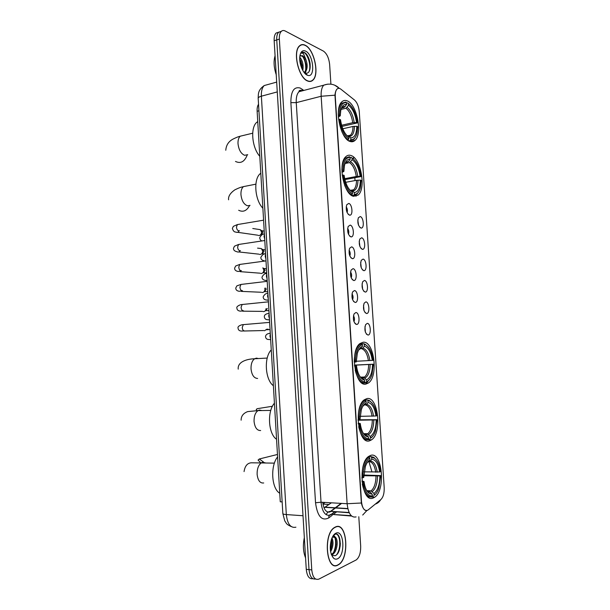 <?xml version="1.0" encoding="UTF-8"?>
<svg xmlns="http://www.w3.org/2000/svg" width="610" height="610" viewBox="0 0 610 610"><rect width="100%" height="100%" fill="white"/><g stroke="black" fill="none" stroke-linecap="round" stroke-linejoin="round"><path stroke-width="0.91" d="M350.003 141.436C351.894 142.1 353.571 141.749 355.035 140.376C362.698 134.139 357.018 104.516 347.349 100.925C345.268 100.025 343.422 100.345 341.806 101.893C333.99 108.344 340.449 139.019 350.003 141.436M369.614 440.801L371.612 439.802C382.363 432.841 378.093 395.699 366.854 398.604L364.315 399.786C353.419 406.855 358.413 445.14 369.614 440.801M365.901 384.094L368.562 382.897C378.703 376.004 374.06 340.731 363.156 342.225L359.961 343.552C349.675 350.575 355.058 386.961 365.901 384.094M353.594 196.29L358.161 195.063C366.351 188.642 360.838 158.036 350.918 155.474C349.05 154.856 347.357 155.253 345.839 156.663C337.498 163.282 343.788 194.941 353.594 196.29M373.358 497.943L374.654 497.234C386.016 490.242 382.18 450.981 370.575 455.426L368.73 456.371C357.246 463.432 361.768 503.883 373.358 497.943M367.228 323.384C370.72 323.064 371.536 335.142 368.013 335.05L367.998 335.05C365.024 333.365 364.223 329.918 365.573 324.703L367.228 323.384M365.39 332.168L364.963 326.617M365.809 301.897C369.263 301.736 370.14 313.57 366.671 313.525L366.579 313.525C363.636 311.771 362.813 308.332 364.117 303.216L365.809 301.897M364.017 310.688L363.522 305.168M364.399 280.47C367.807 280.463 368.745 292.076 365.337 292.068L365.161 292.068C362.248 290.238 361.417 286.814 362.66 281.782L364.399 280.47M362.653 289.27L362.081 283.78M362.988 259.113C366.358 259.25 367.357 270.649 364.002 270.672L363.751 270.672C360.868 268.774 360.022 265.35 361.212 260.409L362.988 259.113M361.288 267.904L360.64 262.452M361.585 237.808C364.917 238.098 365.969 249.284 362.675 249.345L362.348 249.337C359.488 247.37 358.627 243.954 359.77 239.089L361.585 237.808M359.93 246.608L359.214 241.194M360.19 216.573C363.476 217 364.582 227.995 361.349 228.079L360.945 228.064C358.108 226.028 357.239 222.612 358.329 217.831L360.19 216.573M358.581 225.364L357.796 219.996M355.828 312.534C359.465 312.282 360.319 324.512 356.659 324.444L356.606 324.444C353.541 322.736 352.687 319.236 354.029 313.952L355.828 312.534M353.952 321.638C354.776 319.594 354.616 317.627 353.457 315.744M354.395 290.581C357.986 290.497 358.916 302.476 355.317 302.453L355.173 302.461C352.138 300.677 351.268 297.184 352.557 291.992L354.395 290.581M352.572 299.693C353.365 297.642 353.167 295.69 351.993 293.829M352.969 268.69C356.514 268.766 357.506 280.516 353.968 280.539L353.739 280.539C350.742 278.678 349.858 275.194 351.085 270.1L352.969 268.69M351.192 277.817C351.947 275.758 351.726 273.814 350.536 271.984M351.551 246.875C355.043 247.103 356.103 258.632 352.626 258.686L352.321 258.678C349.347 256.741 348.447 253.272 349.621 248.262L351.551 246.875M349.82 255.994C350.529 253.943 350.285 252.014 349.08 250.207M350.132 225.12C353.587 225.494 354.692 236.817 351.291 236.901L350.895 236.893C347.952 234.881 347.037 231.411 348.165 226.485L350.132 225.12M348.455 234.24C349.118 232.189 348.844 230.267 347.639 228.491M348.722 203.427C352.13 203.946 353.297 215.071 349.949 215.185L349.484 215.162C346.564 213.081 345.634 209.611 346.716 204.769L348.722 203.427M347.098 212.547C347.708 210.496 347.41 208.597 346.198 206.843M368.287 509.823L367.403 510.364C364.216 511.02 362.241 508.023 361.471 501.397L335.279 96.647C335.103 93.078 335.675 90.562 337.01 89.098C338.131 88.038 339.427 88.076 340.898 89.205L354.532 100.055C357.163 102.533 358.749 106.46 359.282 111.828L384.186 487.474C384.376 493.109 383.286 497.127 380.907 499.521L368.287 509.823M324.017 507.84L331.367 502.815M282.148 501.9L280.264 501.794L257.13 111.264C256.978 108.283 257.45 105.934 258.541 104.226M337.925 565.058L338.306 564.852C350.01 558.768 347.227 521.123 335.523 526.941L334.654 527.398C322.865 533.506 326.205 572.119 337.925 565.058M307.493 80.962C309.56 81.854 311.352 81.603 312.869 80.2C319.709 74.702 314.249 49.296 305.252 45.27C303.033 44.156 301.096 44.37 299.441 45.925C292.487 51.614 298.603 77.828 307.493 80.962M366.122 510.555C364.086 510.288 362.5 507.772 361.349 503.006L334.966 95.183C335.248 92.308 335.912 90.28 336.979 89.106M281.294 31.354L278.633 32.254C277.207 33.779 276.582 36.333 276.749 39.909L309.011 569.618C309.758 576.442 311.946 579.576 315.576 579.012C311.946 579.576 309.758 576.442 309.011 569.618L276.749 39.909C276.582 36.333 277.207 33.779 278.633 32.254L281.294 31.354M330.902 84.088L329.644 64.546C328.912 58.011 326.838 53.527 323.422 51.103L285.205 31.003C283.665 30.218 282.331 30.363 281.218 31.438C279.799 32.963 279.174 35.517 279.349 39.101L311.771 569.931C312.64 577.274 315.027 580.323 318.931 579.088L356.217 559.927C359.336 557.433 360.823 552.797 360.678 546.019L358.794 516.739M278.717 32.17L276.055 33.07C274.63 34.595 273.997 37.141 274.164 40.71L306.266 569.313C307.013 576.114 309.201 579.241 312.831 578.699M335.538 527.139L334.684 527.589C323.018 533.636 326.312 571.837 337.909 564.86L338.291 564.654C349.873 558.638 347.113 521.375 335.538 527.139M304.337 537.616C302.773 545.226 303.185 551.974 305.564 557.86M332.008 537.936C333.685 542.198 333.22 546.796 330.605 551.737M331.504 539.24C332.358 542.793 331.985 546.453 330.384 550.22M332.976 536.045L333.868 535.595L335.79 537.624L332.427 537.036M335.79 537.624C338.558 540.803 336.994 552.355 332.572 554.254L331.375 554.604M333.571 536.617C337.513 537.425 336.758 551.882 331.52 554.147L331.26 554.269M333.479 558.066C334.745 559.233 336.095 559.477 337.528 558.798C345.649 555.367 343.979 529.061 335.919 533.178C334.173 533.994 332.74 535.915 331.611 538.935C329.339 547.063 329.957 553.438 333.479 558.066L331.611 554.841L334.981 555.779C342.248 553.369 341.478 531.79 335.286 534.192L333.273 535.588M336.461 534.169C340.532 535.504 341.142 548.756 336.644 554.703M335.058 538.035C336.125 542.702 335.675 547.391 333.7 552.126M331.314 539.819L330.33 549.701M340.357 543.251L340.144 546.385M336.118 544.234L336.095 544.638M305.267 45.453C303.071 44.347 301.149 44.568 299.518 46.101C292.632 51.736 298.679 77.668 307.486 80.772C309.529 81.664 311.298 81.412 312.808 80.024C319.571 74.58 314.165 49.433 305.267 45.453M275.079 55.762C273.448 61.152 273.837 67.474 276.231 74.717M299.754 57.188C302.644 60.558 303.666 64.995 302.819 70.485M299.708 58.575L302.041 64.957L302.133 69.159M304.725 73.108L305.183 73.307C309.003 73.757 310.635 70.478 310.071 63.478C309.468 59.582 308.241 56.44 306.388 54.054L304.703 52.551L300.921 53.291C301.698 52.658 302.621 52.948 303.681 54.16L305.724 59.071L302.697 55.701L300.036 56.029M305.724 59.071C307.806 64.683 307.615 69.082 305.16 72.27L304.344 72.758M300.783 55.533L303.246 56.86L306.022 63.997C306.487 68.03 305.862 70.874 304.169 72.537L305.16 72.27M307.127 75.099L307.669 75.305C315.583 78.332 313.57 54.61 305.618 51.11C302.743 49.89 300.852 51.415 299.937 55.67C298.595 62.35 302.712 73.352 307.127 75.099M302.293 52.285C306.494 50.775 311.946 64.957 308.95 71.85M302.469 56.09C305.015 60.077 306.083 64.729 305.679 70.051M305.236 72.201L304.893 73.185M299.723 59.345L301.874 68.587M308.401 57.485L310.154 64.225M304.695 59.269L306.113 64.721M305.892 71.439L305.259 73.33M300.882 60.779L302.11 65.445M368.516 456.539L370.895 456.593L371.65 457.408L374.387 458.118C377.544 460.314 379.572 464.835 380.472 471.675L379.641 471.957C378.406 463.844 375.783 459.612 371.772 459.254L370.3 461.038L367.944 461.572M364.117 471.85L379.641 471.957M363.804 475.007L380.731 475.609L378.779 488.526C377.56 491.812 376.012 494.077 374.136 495.305L374.014 493.452C377.811 490.356 379.771 484.508 379.9 475.899L363.773 475.739M366.953 490.692L371.032 490.89L374.014 493.452M277.603 456.882C270.161 465.918 271.481 488.656 279.754 493.231M371.803 471.393L368.928 461.595M361.799 477.843L362.858 477.744C363.064 467.634 365.375 461.046 369.79 457.98L369.035 457.157L368.249 457.645C365.68 459.627 363.796 463.31 362.599 468.693M369.035 457.157L367.838 457.126M376.462 460.039L373.785 457.325L370.895 456.593M374.136 495.305L375.92 493.726M373.488 496.075L372.283 496.014M369.79 457.98L369.912 459.833C368.059 460.931 366.549 463.158 365.375 466.505L363.751 477.439L362.858 477.744M371.772 459.254L371.65 457.408M379.9 475.899L380.731 475.609M367.494 462.166L369.912 459.833M367.693 496.601L369.698 496.708M362.302 483.943C364.086 492.75 367.197 497.036 371.627 496.807L372.283 496.037C367.655 496.105 364.605 491.37 363.125 481.831L362.043 481.938M363.125 481.831L364.017 481.519C364.841 487.459 366.595 491.424 369.286 493.421L372.161 494.169L372.283 496.037M361.951 480.977L364.017 481.519M372.161 494.169L369.912 491.828L368.287 491.553M364.086 399.969L367.182 399.901L369.965 401.266C373.495 403.5 375.768 408.342 376.774 415.791L375.943 415.974C374.708 407.838 372.077 403.347 368.051 402.524L366.587 404.361L363.659 404.994M360.091 416.333L375.943 415.974M358.032 419.81L377.033 419.695L375.402 431.247C374.151 434.838 372.481 437.195 370.4 438.293L370.278 436.455C374.09 433.862 376.065 428.342 376.202 419.886L358.039 420.221M364.079 434.015L367.54 434.053L370.278 436.455M274.424 403.202C266.959 411.414 268.27 433.977 276.559 439.284M358.032 419.741L359.084 419.649C359.305 409.729 361.623 403.515 366.061 401.029L365.306 400.236L363.88 401.067C361.257 403.218 359.45 407.122 358.466 412.787M365.306 400.236L363.743 400.274M372.23 403.172L369.34 400.511L367.182 399.901M370.4 438.293L372.832 436.219M369.751 439.093L368.295 439.078M366.061 401.029L366.183 402.867C364.139 403.82 362.523 406.115 361.326 409.752L359.984 419.459L359.084 419.649M368.051 402.524L367.929 400.686M376.202 419.886L377.033 419.695M363.522 405.322L366.183 402.867M364.757 439.558L367.373 439.581M358.688 426.687C360.563 435.044 363.629 439.345 367.883 439.589L368.531 438.788C363.888 438.3 360.83 433.275 359.351 423.714L358.276 423.797M359.351 423.714L360.251 423.508C361.173 430.019 363.156 434.282 366.191 436.31L368.409 436.935L368.531 438.788M358.222 423.248L360.251 423.508M368.409 436.935L366.343 434.793L364.17 434.495M354.288 362.081L355.348 362.012C355.569 352.267 357.91 346.434 362.363 344.513L361.616 343.758L363.491 343.651L365.55 344.81C369.469 347.067 371.986 352.244 373.106 360.327L372.268 360.411C371.04 352.244 368.402 347.517 364.361 346.221L362.904 348.112L360.06 348.859M356.248 361.257L372.268 360.411M354.44 365.093L373.366 364.208L372.001 374.532C370.743 378.398 368.966 380.792 366.686 381.723L366.564 379.893C370.392 377.803 372.382 372.603 372.527 364.292L354.456 365.199M361.234 377.697L364.063 377.659L366.564 379.893M271.267 349.904C263.779 357.308 265.091 379.71 273.387 385.733M362.256 377.659L362.538 377.094M363.392 377.613L363.644 377.049M359.572 343.887L361.616 343.758L359.572 344.848C356.087 348.051 354.311 353.8 354.25 362.081M367.952 346.655L364.902 344.086L363.491 343.651M366.686 381.723L366.046 382.539L367.624 381.646L369.729 379.237M366.046 382.539L364.33 382.6M362.363 344.513L362.485 346.335C360.266 347.105 358.558 349.431 357.353 353.312L356.248 361.928L355.348 362.012M364.361 346.221L364.239 344.398M372.527 364.292L373.366 364.208M359.839 348.889L362.485 346.335M361.753 382.882L364.17 382.805L364.818 381.982C360.152 380.945 357.086 375.63 355.607 366.038L354.54 366.107M355.195 370.186C357.163 377.948 360.152 382.157 364.17 382.805M355.607 366.038L356.507 365.947C357.544 373.053 359.763 377.628 363.141 379.672L364.696 380.144L364.818 381.982M354.524 365.969L356.507 365.947M364.696 380.144L362.775 378.2L360.96 377.88M350.125 157.571L351.284 157.334L352.016 157.967C356.629 161.093 359.61 167.3 360.96 176.58L360.113 176.328C358.878 168.093 356.217 162.565 352.13 159.744L349.545 162.611L345.092 163.503L348.798 161.185L350.224 159.111C347.509 158.996 345.588 161.17 344.452 165.63L343.872 171.448L342.957 171.174C343.209 162.016 345.595 157.403 350.11 157.334L349.377 156.694L345.58 158.036C343.331 160.3 342.096 164.204 341.882 169.74M344.688 178.692L356.278 176.503L360.113 176.328M360.365 180.11L361.212 180.362L360.472 187.529C359.26 192.043 357.239 194.315 354.402 194.346L354.28 192.562C358.169 192.089 360.19 187.941 360.365 180.11L356.53 180.293L345.679 182.314M350.651 190.861L352.397 190.907L354.28 192.562M260.798 173.225L260.47 173.484C253.234 178.669 254.698 199.996 262.872 208.201M360.96 176.58L344.894 179.592M351.551 190.709L351.756 190.099M352.496 190.976L352.839 189.908M354.402 194.346L353.769 195.238L357.125 193.95L359.061 191.189M353.769 195.238L351.886 195.574M341.89 171.189L342.957 171.174M350.11 157.334L350.224 159.111M352.13 159.744L352.016 157.967M343.872 171.448L341.943 172.409M346.091 162.306L348.798 161.185M350.925 194.918L351.871 194.758L352.504 193.858C347.784 191.037 344.688 184.784 343.216 175.1L342.179 175.116M344.665 185.364C346.693 190.267 349.095 193.4 351.871 194.758M343.216 175.1L344.124 175.367C345.458 183.915 348.211 189.489 352.382 192.066L352.504 193.858M346.564 103.197L347.715 102.915L348.44 103.509C353.076 107.131 356.065 113.597 357.414 122.892L356.56 122.541C355.325 114.291 352.664 108.534 348.554 105.271L345.992 108.229L341.043 109.434M341.615 125.263L352.74 122.701L356.56 122.541M356.804 126.3L357.658 126.644L357.041 133.11C355.859 137.746 353.785 139.919 350.811 139.621L350.697 137.852C354.593 137.845 356.629 133.994 356.804 126.3L352.992 126.461L342.805 128.779M347.54 136.205L348.935 136.35L350.697 137.852M257.74 121.573L256.901 122.206C250.153 127.299 251.877 147.704 259.791 156.297M357.414 122.892L341.966 126.422M348.363 136.121L348.523 135.603M349.286 136.457L349.454 135.87M338.275 115.45L339.343 115.45C339.602 106.468 341.996 102.205 346.533 102.663L345.809 102.061L341.585 103.296C339.503 105.477 338.39 109.205 338.26 114.489M350.811 139.621L350.186 140.536L353.968 139.293L355.836 136.465M350.186 140.536L348.775 140.841M346.533 102.663L346.648 104.432C343.804 103.99 341.836 106.056 340.746 110.631L340.258 115.831L339.343 115.45M348.554 105.271L348.44 103.509M340.258 115.831L338.352 117.051M341.844 107.947L344.078 107.406L346.648 104.432M347.57 139.987L348.905 138.912C344.17 135.572 341.066 129.053 339.595 119.347L338.573 119.347M341.913 131.76C343.804 135.763 345.923 138.455 348.279 139.835M339.595 119.347L340.51 119.712C341.844 128.298 344.604 134.101 348.79 137.136L348.905 138.912M266.898 329.156L264.488 330.765M268.057 329.065L266.776 329.858M266.074 308.614C265.899 310.337 265.114 311.336 263.711 311.611L263.276 311.611M267.355 308.485L265.655 310.772M264.755 288.164L264.938 289.132C264.892 291.031 264.107 292.159 262.582 292.51L262.064 292.503M265.808 288.05L266.227 289.308L264.526 291.74M262.841 267.859L263.81 270.047C263.772 271.946 262.986 273.082 261.461 273.463L260.859 273.448M266.456 268.713L264.107 268.507L265.098 270.299L263.406 272.762M259.631 248.377L261.37 248.583L262.689 251.015C262.643 252.906 261.865 254.057 260.34 254.454L259.662 254.439M265.335 249.871L263.032 249.597L263.977 251.35L262.292 253.821M258.64 229.406L260.317 229.665L261.568 232.029C261.522 233.92 260.744 235.079 259.227 235.506L258.465 235.483M264.221 231.083L261.957 230.733L262.864 232.44L261.179 234.941M347.822 508.557L325.465 507.177M258.93 110.799L257.13 111.264M299.655 91.538L299.487 90.478M322.736 502.312C323.78 509.548 326.197 512.766 330.002 511.965L335.515 508M332.206 515.29L328.805 517.898C321.805 521.382 317.383 516.342 315.53 502.77L290.871 102.617L296.262 102.64L321.028 502.213C322.164 511.836 325.221 516.144 330.201 515.153L334.875 511.843M290.871 102.617C290.848 91.271 293.967 86.414 300.227 88.046L303.833 90.432M302.903 90.676L299.007 91.706C296.933 93.856 296.018 97.493 296.262 102.64L321.165 96.258C320.906 91.02 321.775 87.321 323.773 85.164L327.578 84.172M351.23 515.671L331.268 514.352L334.585 511.828M362.706 515.038L366.907 510.524M334.966 95.183L321.165 96.258L347.128 503.73L361.349 503.006M300.089 90.227L301.287 91.103M375.287 504.112C377.613 503.372 379.389 501.916 380.625 499.75M339.343 88.397L334.875 85.263M356.087 516.906C351.268 517.936 348.287 513.544 347.128 503.73L321.028 502.213L315.53 502.77M352.42 140.948L352.473 141.718M353.472 156.968L353.609 159.103M354.845 177.906L355.02 180.575M355.958 194.765L356.057 196.275M336.873 511.706L333.266 514.466M279.349 39.101L274.164 40.71M311.771 569.931L306.266 569.313M328.805 517.898C328.63 515.785 329.453 514.604 331.268 514.352L351.65 516.06M302.301 90.562L302.026 89.098M349.133 512.499L330.589 511.325L335.027 507.97M335.759 507.817L341.585 503.41M341.074 503.791L341.188 503.387M326.266 514.771C326.968 512.629 328.409 511.485 330.589 511.325L349.263 512.781M268.286 84.424L264.229 85.545C262.109 87.672 261.164 91.218 261.377 96.189L286.319 514.573C287.455 524.089 290.657 528.29 295.911 527.192M303.01 515.74L286.319 514.573C284.161 514.405 283.002 514.07 282.842 513.559L282.834 513.483M291.252 526.59C285.686 524.036 286.708 523.38 284.779 520.948L282.842 513.559L258.183 98.248C258.266 97.455 259.334 96.769 261.377 96.189L277.275 91.919M276.681 82.098L264.229 85.545C257.748 90.166 258.426 93.887 258.183 98.248L258.19 98.362M323.01 504.325L324.871 502.434M322.972 504.104L329.11 504.485M263.703 482.967C260.058 483.402 257.862 480.505 257.115 474.283C257.046 468.732 258.495 464.889 261.469 462.754L262.506 462.327L265.419 462.868M261.011 463.059L258.083 460.062L259.319 458.987L263.772 462.243M375.737 472.239C374.677 465.605 372.496 462.06 369.195 461.595M366.923 490.661L371.063 490.859C374.189 488.191 375.836 483.303 375.996 476.189M368.432 461.625L367.128 462.708M377.239 472.193C376.118 465.133 373.808 461.412 370.3 461.038M372.298 491.538C375.608 488.785 377.338 483.654 377.498 476.136M366.625 490.318L367.967 491.561L370.438 492.247M367.113 491.119L369.149 491.591M260.653 430.53C257.001 430.637 254.805 427.579 254.057 421.365C253.966 416.218 255.277 412.627 258.007 410.599L259.463 410.042L261.942 410.545M372.054 416.233C370.979 409.493 368.76 405.734 365.398 404.964M367.296 434.03L367.83 433.687C370.682 431.186 372.176 426.672 372.313 420.153M364.711 404.712L362.858 406.199M373.549 416.165C372.428 409.081 370.11 405.147 366.587 404.361M368.57 434.625C371.894 432.307 373.64 427.465 373.8 420.084M363.316 433.275L364.81 434.533L366.702 435.098M363.85 434.068L365.428 434.503M257.626 378.467C253.966 378.238 251.762 375.028 251.023 368.821C250.908 364.048 252.098 360.693 254.591 358.771L256.436 358.123L258.442 358.558M368.394 360.647C367.319 353.884 365.093 349.919 361.722 348.76M363.606 377.605L364.597 377.01C367.189 374.677 368.547 370.514 368.654 364.536M361.021 348.234L358.657 350.048M369.881 360.563C368.768 353.457 366.442 349.301 362.904 348.112M364.871 378.147C368.211 376.263 369.965 371.696 370.14 364.452M360.091 376.736L362.996 378.391M360.662 377.521L361.73 377.849M250.039 205.356L247.576 205.806C243.893 204.51 241.69 200.774 240.95 194.605C240.82 190.861 241.651 188.2 243.443 186.622L255.857 184.167M249.528 205.616C246.707 210.877 243.093 212.433 238.678 210.267M356.278 176.503C355.203 169.656 352.961 165.028 349.545 162.611M351.726 190.709L353.701 189.748C355.531 187.926 356.476 184.769 356.53 180.293M357.742 176.359C356.629 169.176 354.28 164.319 350.704 161.802M352.626 191.082C356.011 190.61 357.803 186.965 357.994 180.148M347.639 161.993L345.969 162.367M247.721 154.673L244.633 155.306C240.95 153.697 238.739 149.816 238.007 143.655C237.869 140.17 238.617 137.685 240.241 136.198L243.184 135.489M247.218 155.016C244.549 161.764 240.637 163.907 235.49 161.436M352.74 122.701C351.665 115.831 349.416 111.012 345.992 108.229M348.462 136.144L350.453 135.176C352.092 133.483 352.938 130.578 352.992 126.461M345.229 106.552C343.621 106.293 342.286 107.055 341.234 108.839M354.196 122.541C353.083 115.336 350.735 110.28 347.143 107.383M349.05 136.442C352.45 136.373 354.25 132.995 354.448 126.308M344.078 107.406L341.996 107.764M244.534 330.925L244.404 330.94C243.146 330.742 242.422 329.591 242.239 327.494L243.329 324.619L244.587 324.512M244.038 330.887L241.796 331.07C239.41 331.062 238.159 330.033 238.045 327.982C237.336 326.373 241.194 324.581 243.329 324.619L269.635 322.393M243.497 310.78L243.245 310.803C241.987 310.559 241.263 309.392 241.08 307.295L242.132 304.504L243.359 304.382M243.123 310.795L240.584 311.153C238.144 310.978 236.916 309.918 236.901 307.974C236.017 306.616 240.165 304.398 242.132 304.504L268.415 301.843M242.46 290.68L242.094 290.718C240.828 290.436 240.104 289.247 239.928 287.158L240.935 284.443L242.139 284.298M242.193 290.718L239.379 291.298C236.954 291 235.75 289.902 235.765 288.019L236.878 285.869L240.935 284.443L267.203 281.347M241.415 270.627L240.942 270.688C239.677 270.367 238.952 269.155 238.777 267.073L239.738 264.435L240.919 264.275M241.232 270.68L238.182 271.496C235.719 271.031 234.537 269.902 234.629 268.118L235.681 265.99L239.738 264.435L265.99 260.905M240.378 250.634L239.791 250.718C238.525 250.352 237.808 249.124 237.625 247.042L238.548 244.48L239.7 244.305M240.256 250.679C239.333 252.014 238.243 252.365 236.993 251.747C234.522 251.16 233.356 250.001 233.5 248.262L234.492 246.173L238.548 244.48L264.786 240.515M239.341 230.687L238.647 230.801C237.381 230.389 236.657 229.146 236.482 227.065L237.366 224.579L238.487 224.388M239.25 230.725C238.327 232.288 237.176 232.73 235.803 232.052C234.301 232.135 233.157 230.946 232.372 228.468L233.34 226.356L237.366 224.579L263.581 220.179M270.588 338.527L269.933 336.087L270.321 334.021M270.657 339.648L269.056 339.503C266.89 339.572 265.701 338.573 265.495 336.506C265.861 334.562 267.454 333.487 270.276 333.273M269.269 333.426L270.055 333.304M269.406 318.504L268.743 316.049L269.14 314.005M269.49 319.899L267.813 319.739C265.625 319.663 264.465 318.633 264.328 316.659C264.305 314.867 265.899 313.761 269.094 313.319M268.217 298.526L267.561 296.063L267.958 294.043M268.316 300.196L266.578 300.029C264.366 299.815 263.23 298.763 263.162 296.856C264.504 294.294 266.09 293.151 267.92 293.418M267.043 278.602L266.379 276.124L266.776 274.134M267.157 280.554L265.342 280.371C263.139 280.02 262.025 278.938 261.995 277.115C263.36 274.523 264.946 273.333 266.745 273.562M265.861 258.739L265.205 256.246L265.602 254.279M264.549 260.966L264.122 260.767C261.904 260.302 260.813 259.189 260.836 257.42C262.224 254.789 263.794 253.569 265.571 253.76M264.687 238.922L264.031 236.421L264.427 234.476M350.056 141.459L355.035 140.376M365.001 439.741L371.612 439.802M362.081 383.111L368.562 382.897M352.755 196.008L358.161 195.063M368.021 496.891L374.654 497.234M366.374 334.097L368.013 335.05M365.032 312.602L366.671 313.525M363.697 291.176L365.337 292.068M362.37 269.818L364.002 270.672M361.044 248.529L362.675 249.345M359.732 227.301L361.349 228.079M354.906 323.43L356.659 324.444M353.556 301.477L355.317 302.453M352.214 279.594L353.968 280.539M350.88 257.786L352.626 258.686M349.545 236.039L351.291 236.901M348.226 214.362L349.949 215.185M347.875 508.763L325.199 507.36M301.226 90.349C299.563 90.326 298.824 90.776 299.007 91.706L323.773 85.164C328.881 83.334 333.502 83.906 337.627 86.872L339.419 88.419M380.129 500.154L376.629 503.014M281.218 31.438L276.055 33.07M335.279 507.787L341.104 503.38M331.52 554.147L332.572 554.254M305.183 73.307L307.669 75.305M306.083 64.523L306.022 63.997M302.102 65.422L302.041 64.957M259.319 458.987L277.458 454.473M274.416 463.127L251.267 462.799C247.332 463.104 244.93 466.032 244.061 471.591M367.357 457.63L368.249 457.645M374.387 458.118L373.785 457.325M369.912 491.828L367.967 491.561L369.286 493.421M257.001 410.644L256.223 409.539L257.1 408.715L272.441 406.26M270.779 410.423L258.007 410.599L247.69 411.597C243.276 413.267 241.087 416.134 241.133 420.191M363.69 433.664L367.83 433.687L367.54 434.053M362.965 401.09L363.88 401.067M369.965 401.266L369.34 400.511M366.343 434.793L364.81 434.533L366.191 436.31M267.218 358.062L254.591 358.771C246.882 358.939 237.374 361.837 238.228 369.142M360.54 377.163L364.597 377.01L364.063 377.659M358.634 344.902L359.572 344.848M365.55 344.81L364.902 344.086M362.775 378.2L361.707 377.971L363.141 379.672M350.163 190.381L353.701 189.748L352.397 190.907M344.558 158.242L345.58 158.036M228.59 199.798C228.14 196.405 230.222 193.088 234.819 189.855C241.453 186.637 241.59 187.255 243.443 186.622M252.677 133.209L240.241 136.198C238.685 136.762 238.601 136.358 233.096 139.057C228.628 141.368 226.188 145.104 225.769 150.258M347.204 135.893L350.453 135.176L348.935 136.35M256.901 122.206L257.763 121.985M340.54 103.555L341.585 103.296M243.825 331.017L263.726 330.544M270.062 329.606L267.409 329.667M242.566 311.176L262.529 311.375M268.941 310.65L266.196 310.62M241.301 291.382L261.339 292.259M267.82 291.748L264.984 291.618M264.549 268.873L263.04 268.065M240.035 271.641L260.15 273.188M266.7 272.899L263.772 272.67M257.557 248.125L261.37 248.583M263.451 249.963L261.957 249.093M238.777 251.945L258.975 254.172M264.587 253.989L262.567 253.76M252.769 228.506L260.317 229.665M262.369 231.098L260.874 230.168M237.519 232.296L257.801 235.208M355.744 324.2L356.133 324.169M261.804 240.851C260.706 240.546 259.997 239.524 259.685 237.778C261.042 235.14 262.613 233.882 264.397 234.011"/></g></svg>

